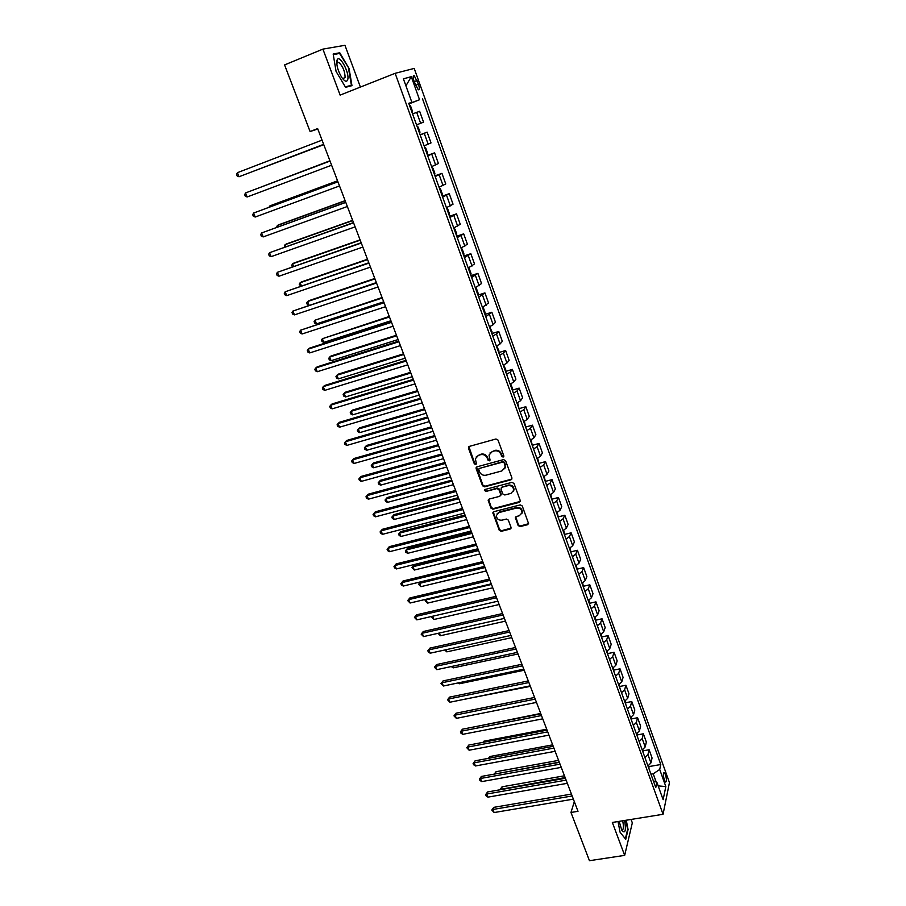 <?xml version="1.0" encoding="UTF-8"?>
<svg xmlns="http://www.w3.org/2000/svg" width="906" height="906" viewBox="0 0 906 906"><rect width="100%" height="100%" fill="white"/><g stroke="black" fill="none" stroke-linecap="round" stroke-linejoin="round"><path stroke-width="1.36" d="M503.124 457.088L503.781 455.775L497.994 440.067L495.967 438.991L469.387 446.386L468.481 448.255L474.314 463.804L475.718 464.552L476.42 463.793L475.356 458.753L478.549 455.276L480.746 454.665C483.702 454.166 485.854 455.31 487.202 458.074L487.949 460.089L489.365 460.837L490.067 460.055L489.014 455.072L492.252 451.505L494.472 450.905C497.451 450.395 499.614 451.539 500.95 454.314L501.698 456.341L503.124 457.088M489.953 452.977L494.846 450.35C497.824 449.852 499.987 450.984 501.335 453.77L502.071 455.786L503.827 456.375M468.889 446.635L474.71 463.249L476.397 463.861M476.33 456.669L481.143 454.121C484.098 453.623 486.25 454.755 487.587 457.519L488.345 459.535L490.055 460.135M665.446 774.641L664.211 772.535C663.056 772.931 663.09 775.4 664.347 779.93L665.57 782.037C666.737 781.629 666.703 779.171 665.446 774.641M518.119 525.525L520.123 526.579L527.541 524.721L528.572 523.577L522.252 505.967L520.248 504.902L493.861 511.686L492.864 512.773L499.24 530.27L501.222 531.324L510.101 529.093L511.029 527.303L508.345 520.112L506.352 519.059L501.947 520.18C498.447 520.384 496.601 518.81 496.409 515.446L499.093 512.536L516.454 508.085C519.931 507.847 521.788 509.399 522.037 512.739L519.297 515.763L516.386 516.511L515.367 517.632L518.119 525.525L518.47 524.902L520.463 525.956L528.549 523.725M360.395 87.078L344.96 45.3L322.91 49.117L340.124 95.107L395.141 73.318L663.056 814.29L612.343 822.455L624.664 855.377L589.455 860.7L570.973 812.467L578.005 811.3L317.644 128.595L310.09 131.529L317.802 129.014M322.91 49.117L284.575 64.926L310.09 131.529M511.007 479.818L511.947 477.96L505.582 460.678L503.555 459.602L477.043 466.805L476.126 468.651L482.547 485.775L484.551 486.828L511.007 479.818L511.981 478.9M513.962 483.43L520.259 500.554L519.308 502.377L492.932 509.183L490.939 508.13L488.141 500.157L489.138 499.07L499.806 496.295L500.735 494.461L498.934 489.625L496.93 488.56L485.82 491.494L484.359 490.225L485.061 489.466L511.947 482.366L513.962 483.43M414.053 81.359L418.244 89.796C419.625 90.09 419.693 88.222 418.447 84.201L414.257 75.753C412.876 75.458 412.808 77.327 414.053 81.359M395.141 73.318L414.212 68.426L669.443 782.591L663.056 814.29M408.821 103.533L411.856 102.287L408.753 103.329L655.774 787.574L656.895 782.388L653.283 780.678M411.856 102.287L403.397 78.833L411.279 76.682L419.535 99.717L408.889 103.714M408.968 103.93L419.535 99.717M422.479 98.72L660.78 764.528L659.704 769.488L665.831 786.567L663.135 799.692L656.895 782.388M624.664 855.377L632.32 822.852L631.052 819.443M574.325 801.663L570.973 812.467M656.204 782.059L653.226 773.792L650.938 774.188M416.534 124.881L423.555 122.163L419.648 111.291L412.57 113.907M420.112 134.779L427.145 132.151L420.169 134.96M424.099 145.843L431.018 142.922L427.145 132.151M427.553 155.413L434.574 152.831L427.711 155.843M431.607 166.636L438.413 163.522L434.574 152.831M434.937 175.866L441.947 173.34L435.186 176.545M439.048 187.248L445.752 183.941L441.947 173.34M442.264 196.16L449.251 193.68L442.604 197.078M446.432 207.689L453.034 204.19L449.251 193.68M449.535 216.274L456.511 213.85L449.942 217.44M453.747 227.95L460.248 224.28L456.511 213.85M456.737 236.228L463.691 233.861L457.236 237.621M461.007 248.051L467.405 244.19L463.691 233.861M463.872 256.024L470.826 253.691L464.461 257.644M468.198 267.983L474.506 263.952L470.826 253.691M470.961 275.651L477.892 273.374L471.63 277.496M475.333 287.757L481.55 283.544L477.892 273.374M477.994 295.118L484.914 292.887L478.742 297.191M482.411 307.361L488.538 302.978L484.914 292.887M484.959 314.427L491.867 312.242L485.786 316.715M489.433 326.806L493.158 324.71L495.469 322.253L491.867 312.242M491.879 333.578L498.764 331.449L496.488 333.963L492.785 336.081M496.397 346.092L500.078 343.952L502.332 341.369L498.764 331.449M498.764 352.57L505.616 350.497L503.385 353.125L499.716 355.299M503.306 365.22L506.952 363.034L509.149 360.339L505.616 350.497M505.616 371.403L512.4 369.388L510.225 372.14L506.601 374.348M510.146 384.201L513.77 381.958L515.91 379.15L512.4 369.388M512.411 390.09L519.138 388.13L517.02 390.996L513.419 393.249M516.941 403.023L520.531 400.735L522.615 397.813L519.138 388.13M519.138 408.617L525.82 406.715L523.759 409.705L520.191 412.004M523.691 421.698L527.235 419.365L529.274 416.33L525.82 406.715M525.82 427.009L532.445 425.163L530.44 428.255L526.907 430.599M530.372 440.214L533.894 437.847L535.876 434.699L532.445 425.163M532.445 445.265L539.025 443.464L537.065 446.658L533.566 449.048M537.009 458.583L540.486 456.182L542.422 452.921L539.025 443.464M539.025 463.362L545.548 461.618L543.634 464.925L540.169 467.36M543.589 476.816L547.043 474.359L548.923 471.007L545.548 461.618M545.548 481.324L552.026 479.625L550.157 483.045L546.726 485.514M550.112 494.903L553.532 492.411L555.367 488.946L552.026 479.625M552.014 499.149L558.447 497.496L556.635 501.018L553.226 503.532M556.59 512.841L559.976 510.305L561.765 506.737L558.447 497.496M558.424 516.839L564.823 515.231L563.056 518.855L559.682 521.403M563.022 530.644L566.375 528.073L568.119 524.404L564.823 515.231M564.8 534.381L571.142 532.83L569.432 536.545L566.091 539.138M569.398 548.311L572.717 545.695L574.415 541.924L571.142 532.83M571.108 551.799L577.416 550.293L575.752 554.11L572.445 556.737M575.718 565.831L579.013 563.181L580.667 559.308L577.416 550.293M577.382 569.081L583.645 567.609L582.026 571.527L578.741 574.189M582.003 583.215L585.265 580.531L586.862 576.567L583.645 567.609M583.6 586.227L589.817 584.8L588.243 588.809L584.993 591.516M588.232 600.474L591.459 597.745L593.022 593.69L589.817 584.8M589.761 603.249L595.955 601.867L594.427 605.967L591.199 608.707M594.415 617.598L597.62 614.834L599.126 610.689L595.955 601.867M595.888 620.146L602.037 618.798L600.553 622.988L597.36 625.763M600.542 634.585L603.724 631.788L605.185 627.552L602.037 618.798M601.958 636.907L608.073 635.593L606.635 639.885L603.475 642.694M606.635 651.448L609.783 648.617L611.199 644.291L608.073 635.593M607.994 653.543L614.075 652.275L612.671 656.646L609.534 659.5M612.671 668.186L615.797 665.321L617.167 660.893L614.075 652.275M613.974 670.055L620.021 668.821L618.662 673.283L615.559 676.17M618.673 684.789L621.765 681.89L623.09 677.382L620.021 668.821M619.908 686.442L625.921 685.253L624.608 689.794L621.527 692.716M624.619 701.267L627.688 698.333L628.979 693.747L625.921 685.253M625.808 702.716L631.776 701.55L630.508 706.193L627.462 709.138M630.519 717.631L633.566 714.664L634.812 709.987L631.776 701.55M631.652 718.866L637.598 717.733L636.363 722.456L633.339 725.434M636.386 733.86L639.398 730.859L640.61 726.102L637.598 717.733M637.462 734.891L643.373 733.803L642.184 738.594L639.183 741.606M642.207 749.975L645.185 746.94L646.352 742.105L643.373 733.803M643.215 750.802L649.104 749.749L647.949 754.619L644.981 757.665M647.971 765.966L650.938 762.909L652.06 757.994L649.104 749.749M648.99 768.798L648.934 766.578L660.78 764.528M653.226 773.792L659.704 769.488M405.922 85.832L411.279 76.682M665.831 786.567L658.164 785.898M336.081 71.449L345.582 87.316L351.97 85.651L349.07 68.562L339.773 52.775L333.17 54.009L336.081 71.449M618.017 821.538L620.089 832.263L625.752 839.296L628.073 829.545L626.261 820.213M336.975 53.918L339.773 52.775M333.272 54.609L339.557 53.431L349.07 68.562M476.511 467.077L482.943 485.186L484.937 486.239L511.369 479.24M504.098 462.853L502.683 462.105L479.421 468.402L478.719 469.161L479.568 471.811C480.905 474.551 483.045 475.684 485.99 475.208L501.879 470.939L505.14 467.315L504.472 462.286L503.057 461.539L502.683 462.105M479.127 468.538L503.057 461.539M504.665 468.787L505.514 466.749L504.88 464.982M504.472 462.286L505.254 464.416M488.572 499.376L491.312 507.519L493.306 508.583L520.304 501.414M500.769 495.378L501.109 493.872L499.308 489.036L497.303 487.972L485.82 491.494M484.755 489.602L486.205 490.905M510.939 493.385L513.679 490.35C513.453 486.952 511.584 485.378 508.073 485.627L501.924 487.247L500.984 489.081L502.785 493.929L504.789 494.982L510.939 493.385M513.351 491.437L514.03 489.761C513.815 486.363 511.947 484.789 508.436 485.038L508.073 485.627M501.324 487.564L508.436 485.038M515.752 516.862L518.47 524.902M521.777 513.713L522.377 512.128C522.139 508.787 520.27 507.247 516.805 507.473L516.454 508.085M497.088 513.838L499.466 511.924L516.805 507.473M493.272 511.992L499.614 529.648L501.584 530.69L511.086 528.13M412.139 112.706L412.434 111.155L410.611 106.115L409.387 105.085M255.526 170.464L323.77 144.666M255.243 170.577L323.759 144.632M323.646 144.337L239.037 176.749L237.406 172.684L322.038 140.136M323.657 144.371L239.037 176.749L237.202 176.058L236.557 174.428L237.406 172.684M419.693 133.635L419.976 132.061L418.164 127.055L416.964 126.081M329.92 160.792L261.981 186.704M329.931 160.815L261.732 186.795M427.19 154.382L427.451 152.786L425.661 147.825L424.484 146.897M337.553 180.815L271.234 205.368L269.671 206.047L269.988 206.862M337.587 180.894L269.671 206.047L269.048 207.202M434.608 174.96L434.869 173.329L433.091 168.414L431.935 167.531M345.129 200.668L278.912 224.722L277.383 225.447L277.938 226.84M345.186 200.815L277.383 225.447L276.613 227.327M330.022 161.041L245.526 192.944L330.022 161.075M247.145 196.976L245.322 196.262L244.677 194.643L245.526 192.944L247.145 196.976L331.619 165.232M337.904 181.732L253.589 213.035L337.938 181.823M255.198 217.032L253.363 216.296L252.717 214.699L253.589 213.035L255.198 217.032L339.524 185.957M345.73 202.242L261.585 232.955L345.786 202.412M263.182 236.919L261.347 236.16L260.713 234.586L261.585 232.955L263.182 236.919L347.349 206.5M441.981 195.368L442.219 193.714L440.463 188.833L439.319 187.995M352.638 220.351L286.534 243.918L285.028 244.699L285.809 246.67M352.717 220.566L285.028 244.699L284.484 247.134M353.487 222.582L269.512 252.717L353.578 222.819M271.098 256.647L269.263 255.877L268.629 254.303L269.512 252.717L271.098 256.647L355.118 226.874M347.813 79.286C349.478 72.446 339.569 54.19 337.168 59.83L336.839 60.827C336.466 65.787 338.131 71.37 341.845 77.554C344.948 81.789 346.93 82.367 347.813 79.286M342.57 78.562L345.118 77.622C344.96 71.28 342.853 66.206 338.776 62.401L337.055 62.899L336.772 63.805M348.572 68.731L351.381 85.289L345.311 86.863M347.666 86.772L351.381 85.289M619.16 821.357L621.912 830.587C625.276 833.973 626.182 830.598 624.63 820.474M621.539 829.907L621.81 830.089C623.577 829.964 623.872 826.861 622.682 820.791M625.853 820.281L627.62 829.375L625.367 838.82L620.089 832.252M449.285 215.594L449.512 213.918L447.768 209.082L446.647 208.289M360.09 239.886L294.099 262.966L292.615 263.793L293.623 266.33M360.192 240.169L292.615 263.793L291.721 265.322L292.298 266.783M456.522 235.662L456.749 233.963L455.016 229.173L453.906 228.414M367.474 259.263L301.596 281.868L300.146 282.74L301.37 285.82M367.598 259.603L300.146 282.74L299.24 284.224L300.633 286.081M463.713 255.56L463.917 253.839L462.207 249.082L461.12 248.369M374.801 278.482L309.037 300.622L307.61 301.539L309.059 305.163M374.959 278.878L307.61 301.539L306.704 302.989L307.293 304.484L308.935 305.209M470.837 275.299L471.029 273.555L469.331 268.844L468.266 268.165M382.072 297.542L315.028 320.192L316.5 323.906L383.702 301.811M382.253 298.006L315.028 320.192L314.099 321.596L314.688 323.08L316.5 323.906M477.904 294.869L478.085 293.102L476.397 288.425L475.356 287.802M389.286 316.466L322.377 338.697L323.838 342.377L390.928 320.758M389.489 316.975L322.377 338.697L321.449 340.067L322.026 341.539L323.838 342.377M361.177 242.751L277.383 272.321L361.29 243.057M278.946 276.217L277.111 275.424L276.489 273.861L277.383 272.321L278.946 276.217L362.83 247.078M368.81 262.763L285.186 291.766L368.946 263.125M286.738 295.628L284.892 294.812L284.269 293.272L285.186 291.766L286.738 295.628L370.463 267.111M376.375 282.593L292.921 311.041L376.534 283.023M294.461 314.88L292.615 314.054L292.004 312.513L292.921 311.041L294.461 314.88L378.051 286.987M383.872 302.276L300.599 330.169L384.065 302.763M302.117 333.974L300.282 333.125L299.671 331.607L300.599 330.169L302.117 333.974L385.56 306.692M391.313 321.789L309.659 348.074L308.21 349.15L391.528 322.332M309.727 352.921L307.881 352.049L307.27 350.543L308.21 349.15L309.727 352.921L393.011 326.228M484.914 314.28L485.084 312.502L483.408 307.859L482.479 307.327M396.443 335.231L331.018 355.99L329.671 357.055L331.12 360.713L398.096 339.546M396.658 335.798L329.671 357.055L328.731 358.391L329.32 359.852L331.12 360.713M398.697 341.132L317.191 366.851L315.764 367.972L398.934 341.755M317.259 371.72L315.424 370.826L314.824 369.331L315.764 367.972L317.259 371.72L400.407 345.616M491.867 333.544L492.026 331.732L489.614 326.726M403.544 353.838L338.232 374.167L336.907 375.265L338.357 378.901L405.197 358.187M403.782 354.473L336.907 375.265L335.967 376.579L336.545 378.029L338.357 378.901M406.024 360.328L324.654 385.48L323.249 386.647L406.273 361.007M324.744 390.361L322.898 389.455L322.298 387.972L323.249 386.647L324.744 390.361L407.734 364.835M498.764 352.638L498.912 350.815L496.692 345.967M410.588 372.309L345.401 392.196L344.099 393.351L345.526 396.941L412.253 376.692M410.848 373L344.099 393.351L343.136 394.62L343.714 396.058L345.526 396.941M413.283 379.376L332.06 403.951L330.69 405.163L413.555 380.101M332.162 408.855L330.316 407.927L329.727 406.454L330.69 405.163L332.162 408.855L415.005 383.906M505.605 371.585L505.741 369.75L503.725 365.039M417.575 390.633L352.502 410.09L351.222 411.279L352.638 414.857L419.252 395.039M417.859 391.381L351.222 411.279L350.26 412.524L350.826 413.951L352.638 414.857M420.486 398.255L339.41 422.287L338.063 423.544L420.78 399.048M339.524 427.202L337.678 426.262L337.089 424.801L338.063 423.544L339.524 427.202L422.219 402.819M512.388 390.384L512.513 388.515L510.712 383.94M424.506 408.821L359.546 427.847L358.289 429.082L359.705 432.626L426.194 413.249M424.812 409.614L358.289 429.082L357.326 430.293L357.893 431.709L359.705 432.626M427.621 416.987L346.704 440.475L345.379 441.777L427.949 417.836M346.828 445.412L344.982 444.45L344.405 443L345.379 441.777L346.828 445.412L429.376 421.573M519.115 409.025L517.632 402.706M431.392 426.862L366.545 445.469L365.311 446.749L366.715 450.259L433.091 431.313M431.709 427.711L365.311 446.749L364.337 447.926L364.892 449.331L366.715 450.259M434.71 435.571L353.929 458.527L352.638 459.863L435.061 436.477M354.076 463.464L352.23 462.49L351.653 461.052L352.638 459.863L354.076 463.464L436.477 440.191M525.797 427.53L524.37 421.369M438.221 444.767L373.487 462.955L372.275 464.28L373.668 467.768L439.92 449.24M438.561 445.661L372.275 464.28L371.29 465.424L371.845 466.817L373.668 467.768M532.422 445.877L531.052 439.886M444.993 462.524L380.373 480.316L379.195 481.675L380.565 485.14L446.703 467.02M445.356 463.476L379.195 481.675L378.198 482.785L380.373 480.316M380.565 485.14L378.753 484.166L378.198 482.785M538.991 464.076L537.677 458.255M451.72 480.157L387.213 497.541L386.047 498.934L387.417 502.377L453.442 484.676M452.094 481.154L386.047 498.934L385.05 500.021L387.213 497.541M387.417 502.377L385.605 501.392L385.05 500.021M545.514 482.139L544.257 476.488M458.391 497.654L393.997 514.642L392.864 516.069L394.212 519.478L460.123 502.196M458.787 498.696L392.864 516.069L391.856 517.122L393.997 514.642M394.212 519.478L392.4 518.492L391.856 517.122M551.981 500.055L550.78 494.574M465.005 515.004L400.735 531.607L399.614 533.079L400.962 536.465L466.749 519.568M465.424 516.103L399.614 533.079L398.606 534.098L400.735 531.607M400.962 536.465L399.15 535.457L398.606 534.098M558.402 517.836L557.258 512.513M471.573 532.241L407.428 548.447L406.318 549.953L407.655 553.317L473.328 536.816M472.015 533.385L406.318 549.953L405.31 550.95L407.428 548.447M407.655 553.317L405.843 552.298L405.31 550.95M564.766 535.48L563.679 530.304M478.096 549.33L414.053 565.163L412.977 566.714L414.302 570.044L479.852 553.94M478.549 550.531L412.977 566.714L411.958 567.677L414.053 565.163M414.302 570.044L411.958 567.677M571.086 552.988L570.055 547.971M485.038 567.541L419.591 583.339L420.905 586.658L486.329 570.927M420.577 581.856L418.561 584.279L420.554 581.867M420.905 586.658L418.561 584.279M577.36 570.35L576.375 565.491M491.482 584.427L426.148 599.851L427.451 603.136L492.762 587.79M426.613 599.115L425.118 600.757L426.352 599.183M427.451 603.136L425.118 600.757M583.577 587.586L582.649 582.875M496.035 596.352L416.579 614.812L415.492 616.51L416.839 619.874L497.87 601.176L432.66 616.239L433.951 619.5L499.149 604.529M432.672 616.216L431.618 617.111L432.117 616.34M433.951 619.5L431.618 617.111M589.749 604.698L588.877 600.134M439.331 633.034L440.407 635.74L505.48 621.131M438.074 633.351L440.407 635.74M595.876 621.663L595.049 617.246M445.967 649.727L446.817 651.856L511.765 637.62M446.817 651.856L444.699 650.01M601.958 638.515L601.188 634.245M452.547 666.284L453.17 667.869L518.005 653.985M453.17 667.869L451.279 666.556M607.994 655.231L607.269 651.097M459.082 682.728L459.489 683.758L524.2 670.225M459.489 683.758L458.142 682.92M613.985 671.822L613.305 667.835M465.559 699.047L530.35 686.352M465.752 699.534L465.118 699.138M619.931 688.288L619.296 684.438M625.831 704.63L625.242 700.916M540.689 713.452L477.587 726.238M631.686 720.848L631.142 717.269M546.692 729.205L483.929 741.187L483.442 742.274M482.887 742.376L483.929 741.187M441.743 454.008L361.109 476.431L359.841 477.813L442.105 454.971M361.268 481.392L359.422 480.395L358.844 478.968L359.841 477.813L361.268 481.392L443.51 458.651M448.719 472.298L368.232 494.2L366.987 495.627L449.104 473.306M368.402 499.172L366.556 498.164L365.99 496.748L366.987 495.627L368.402 499.172L450.497 476.964M365.99 496.748L368.232 494.2M455.639 490.44L375.299 511.822L374.076 513.294L456.046 491.505M375.48 516.816L373.634 515.797L373.068 514.393L374.076 513.294L375.48 516.816L457.428 495.129M373.068 514.393L375.299 511.822M462.502 508.447L382.309 529.319L381.109 530.837L462.932 509.557M382.513 534.325L380.656 533.283L380.101 531.89L381.109 530.837L382.513 534.325L464.302 513.147M380.101 531.89L382.309 529.319M469.308 526.307L389.274 546.68L388.085 548.232L469.761 527.473M389.478 551.697L387.632 550.644L387.066 549.263L388.085 548.232L389.478 551.697L471.12 531.029M387.066 549.263L389.274 546.68M476.069 544.019L396.171 563.906L395.016 565.503L476.533 545.242M396.398 568.934L394.54 567.869L393.997 566.499L395.016 565.503L396.398 568.934L477.881 548.776M393.997 566.499L396.171 563.906M482.773 561.607L403.023 581.006L401.89 582.637L483.26 562.875M403.261 586.046L401.403 584.959L400.86 583.6L401.89 582.637L403.261 586.046L484.597 566.386M400.86 583.6L403.023 581.006M489.433 579.047L409.829 597.971L408.719 599.636L489.931 580.361M410.078 603.022L407.677 600.576L408.719 599.636L410.078 603.022L491.256 583.849M407.677 600.576L409.829 597.971M416.839 619.874L414.438 617.416L415.492 616.51L496.556 597.722M414.438 617.416L416.579 614.812M502.581 613.532L423.272 631.516L422.207 633.26L503.124 614.947M423.544 636.59L421.154 634.143L422.207 633.26L423.544 636.59L504.427 618.379M421.154 634.143L423.272 631.516M509.081 630.576L429.92 648.107L428.878 649.885L509.636 632.037M430.203 653.192L428.345 652.048L427.825 650.735L428.878 649.885L430.203 653.192L510.939 635.434M427.825 650.735L429.92 648.107M515.525 647.496L436.522 664.562L435.492 666.374L516.103 649.002M436.817 669.659L434.427 667.201L435.492 666.374L436.817 669.659L517.394 652.377M434.427 667.201L436.522 664.562M521.935 664.279L443.068 680.904L442.071 682.75L522.524 665.831M443.374 686.012L440.995 683.543L442.071 682.75L443.374 686.012L523.804 669.183M440.995 683.543L443.068 680.904M528.289 680.938L449.58 697.122L448.583 699.002L528.889 682.535M449.886 702.241L447.507 699.772L448.583 699.002L449.886 702.241L530.157 685.853M447.507 699.772L449.58 697.122M534.585 697.461L456.024 713.215L455.061 715.14L535.22 699.104M456.352 718.356L453.974 715.876L455.061 715.14L456.352 718.356L536.477 702.41M453.974 715.876L456.024 713.215M540.848 713.871L462.434 729.194L461.482 731.153L541.482 715.559M462.762 734.336L460.905 733.135L460.395 731.867L461.482 731.153L462.762 734.336L542.739 718.832M460.395 731.867L462.434 729.194M547.054 730.157L468.787 745.06L467.87 747.042L547.711 731.878M469.138 750.213L466.771 747.733L467.87 747.042L469.138 750.213L548.957 735.128M466.771 747.733L468.787 745.06M553.215 746.317L475.106 760.813L474.2 762.829L553.894 748.084M475.457 765.966L473.6 764.743L473.102 763.486L474.2 762.829L475.457 765.966L555.129 751.312M473.102 763.486L475.106 760.813M637.496 736.952L636.997 733.509M552.66 744.857L490.01 756.499L489.285 758.175M488.413 758.345L490.01 756.499M559.342 762.365L481.369 776.442L480.486 778.492L560.033 764.166M481.732 781.606L479.874 780.372L479.376 779.126L480.486 778.492L481.732 781.606L561.244 767.371M479.376 779.126L481.369 776.442M643.271 752.931L642.818 749.613M558.583 760.383L496.058 771.708L495.322 773.917M559.251 762.127L494.597 774.052M494.212 774.12L496.058 771.708M565.412 778.288L487.587 791.957L486.715 794.041L566.114 780.134M487.96 797.133L486.103 795.887L485.616 794.653L486.715 794.041L487.96 797.133L567.326 783.316M485.616 794.653L487.587 791.957M648.934 766.578L648.583 765.615M564.461 775.796L502.049 786.816L501.516 789.511M565.14 777.586L500.146 789.42L502.049 786.816M571.437 794.086L493.77 807.359L492.909 809.477L572.162 795.978M494.144 812.546L491.799 810.055L492.909 809.477L494.144 812.546L573.362 799.137M491.799 810.055L493.77 807.359M420.633 123.307L416.692 112.367M428.164 144.213L424.257 133.363M435.627 164.949L431.754 154.19M443.034 185.504L439.184 174.835M450.373 205.889L446.556 195.311M457.655 226.104L453.872 215.617M464.869 246.16L461.12 235.753M472.026 266.036L468.311 255.719M479.127 285.752L475.446 275.526M486.171 305.311L482.513 295.163M493.158 324.71L489.523 314.642M500.078 343.952L496.488 333.963M506.952 363.034L503.385 353.125M513.77 381.958L510.225 372.14M520.531 400.735L517.02 390.996M527.235 419.365L523.759 409.705M533.894 437.847L530.44 428.255M540.486 456.182L537.065 446.658M547.043 474.359L543.634 464.925M553.532 492.411L550.157 483.045M559.976 510.305L556.635 501.018M566.375 528.073L563.056 518.855M572.717 545.695L569.432 536.545M579.013 563.181L575.752 554.11M585.265 580.531L582.026 571.527M591.459 597.745L588.243 588.809M597.62 614.834L594.427 605.967M603.724 631.788L600.553 622.988M609.783 648.617L606.635 639.885M615.797 665.321L612.671 656.646M621.765 681.89L618.662 673.283M627.688 698.333L624.608 689.794M633.566 714.664L630.508 706.193M639.398 730.859L636.363 722.456M645.185 746.94L642.184 738.594M650.938 762.909L647.949 754.619M414.155 81.631L417.122 80.475M415.492 85.357L418.447 84.201M484.937 486.239L484.551 486.828M482.943 485.186L482.547 485.775M476.533 468.085L476.126 468.651M519.659 501.777L519.308 502.377M493.306 508.583L492.932 509.183M491.312 507.519L490.939 508.13M488.606 500.293L488.221 500.893M501.109 493.872L500.735 494.461M499.308 489.036L498.934 489.625M497.303 487.972L496.93 488.56M502.286 486.658L501.924 487.247M515.808 517.7L515.446 518.311M499.466 511.924L499.093 512.536M510.452 528.47L510.101 529.093M501.584 530.69L501.222 531.324M499.614 529.648L499.24 530.27M493.317 512.875L492.943 513.487M527.881 524.098L527.541 524.721M520.463 525.956L520.123 526.579M413.272 76.138L414.257 75.753M476.454 467.315L476.046 467.881M505.514 466.749L505.14 467.315M488.527 499.557L488.141 500.157M501.188 494.585L500.814 495.186M484.744 489.636L484.359 490.225M514.03 489.761L513.679 490.35M515.718 517.009L515.367 517.632M522.377 512.128L522.037 512.739M493.238 512.162L492.864 512.773M337.055 62.899L337.168 59.83M336.941 63.148L338.776 62.401"/></g></svg>
